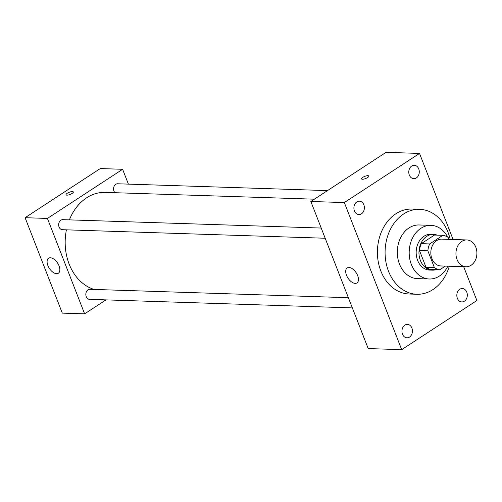 <?xml version="1.0" encoding="UTF-8"?>
<svg xmlns="http://www.w3.org/2000/svg" width="502" height="502" viewBox="0 0 502 502"><rect width="100%" height="100%" fill="white"/><g stroke="black" fill="none" stroke-linecap="round" stroke-linejoin="round"><path stroke-width="0.75" d="M461.771 241.431A13.416 10.479 -88.1 0 1 466.86 239.95A13.416 10.479 -88.1 0 1 476.9 253.698A13.416 10.479 -88.1 0 1 465.988 266.769A13.416 10.479 -88.1 0 1 456.167 256.353A13.416 10.479 -88.1 0 1 461.771 241.431M465.988 266.769L440.869 265.953A13.416 10.479 -88.1 0 1 431.049 255.537A13.416 10.479 -88.1 0 1 436.658 240.615A13.416 10.479 -88.1 0 1 441.741 239.134L466.86 239.95M439.752 269.775L431.375 269.499A17.319 13.529 -88.1 0 1 426.016 267.29L419.49 250.561L427.861 250.831L434.387 267.566A17.319 13.529 -88.1 0 0 439.752 269.775L445.368 266.098M448.945 239.366L448.223 237.521A17.319 13.529 -88.1 0 0 442.864 235.312L429.674 243.934A17.319 13.529 -88.1 0 0 427.861 250.831M442.864 235.312L434.487 235.043L421.303 243.658L429.674 243.934M419.49 250.561A17.319 13.529 -88.1 0 1 421.303 243.658M437.142 235.124A17.89 13.974 91.9 0 0 433.515 234.39A17.89 13.974 91.9 0 0 418.963 251.816A17.89 13.974 91.9 0 0 432.354 270.151A17.89 13.974 91.9 0 0 436.018 269.649M432.354 270.151L429.561 270.063A17.89 13.974 -88.1 0 1 416.465 256.171A17.89 13.974 -88.1 0 1 423.945 236.279A17.89 13.974 -88.1 0 1 430.722 234.296L433.515 234.39M426.016 267.29L434.387 267.566M447.709 237.157A26.838 20.965 91.9 0 0 431.017 225.36A26.838 20.965 91.9 0 0 409.193 251.496A26.838 20.965 91.9 0 0 429.273 278.999A26.838 20.965 91.9 0 0 447.853 266.179M431.017 225.36L419.151 224.971A26.838 20.965 91.9 0 0 397.327 251.113A26.838 20.965 91.9 0 0 417.413 278.616L429.273 278.999M450.194 239.404A42.488 33.195 91.9 0 0 448.041 232.338A42.488 33.195 91.9 0 0 419.659 209.328A42.488 33.195 91.9 0 0 385.109 250.718A42.488 33.195 91.9 0 0 416.905 294.26A42.488 33.195 91.9 0 0 449.321 266.229M416.905 294.26L409.224 294.015A42.488 33.195 -88.1 0 1 378.125 261.027A42.488 33.195 -88.1 0 1 395.883 213.777A42.488 33.195 -88.1 0 1 411.985 209.077L419.659 209.328M402.491 334.169A6.708 5.24 -88.1 0 1 407.404 324.392A6.708 5.24 -88.1 0 1 412.424 331.27A6.708 5.24 -88.1 0 1 406.971 337.808A6.708 5.24 -88.1 0 1 402.491 334.169M354.443 210.934A6.708 5.24 -88.1 0 1 359.357 201.158A6.708 5.24 -88.1 0 1 364.377 208.035A6.708 5.24 -88.1 0 1 358.924 214.567A6.708 5.24 -88.1 0 1 354.443 210.934M409.325 175.06A6.708 5.24 -88.1 0 1 414.244 165.283A6.708 5.24 -88.1 0 1 419.264 172.161A6.708 5.24 -88.1 0 1 413.805 178.693A6.708 5.24 -88.1 0 1 409.325 175.06M457.372 298.295A6.708 5.24 -88.1 0 1 462.292 288.518A6.708 5.24 -88.1 0 1 467.312 295.396A6.708 5.24 -88.1 0 1 461.859 301.928A6.708 5.24 -88.1 0 1 457.372 298.295M453.086 239.498L419.528 153.43L344.341 202.57L401.688 349.662L476.875 300.516L463.685 266.694M419.528 153.43L386.038 152.338L310.851 201.484L368.198 348.57L401.688 349.662M310.851 201.484L344.341 202.57M346.499 275.253A8.948 4.901 56.8 0 1 347.189 267.949A8.948 4.901 56.8 0 1 356.182 272.755A8.948 4.901 56.8 0 1 356.978 282.921A8.948 4.901 56.8 0 1 346.499 275.253M362.745 177.375A3.916 1.173 158.7 0 1 366.491 175.832A3.916 1.173 158.7 0 1 368.832 176.033A3.916 1.173 158.7 0 1 365.613 178.549A3.916 1.173 158.7 0 1 361.54 178.875A3.916 1.173 158.7 0 1 362.745 177.375M361.54 178.881A3.916 1.173 158.7 0 1 362.745 177.382A3.916 1.173 158.7 0 1 366.491 175.832A3.916 1.173 158.7 0 1 368.838 176.033M69.395 219.87A49.202 38.434 -88.1 0 1 86.57 197.838A49.202 38.434 -88.1 0 1 105.219 192.392L314.359 199.187M94.188 289.441A49.202 38.434 -88.1 0 1 66.433 229.834M321.211 228.052L62.763 219.656A5.026 3.928 91.9 0 0 58.671 224.551A5.026 3.928 91.9 0 0 62.436 229.703L325.183 238.243M114.964 192.712A5.026 3.928 -88.1 0 1 115.742 184.334A5.026 3.928 -88.1 0 1 117.65 183.776L327.499 190.603M352.341 307.895L89.588 299.349A5.026 3.928 -88.1 0 1 85.911 295.452A5.026 3.928 -88.1 0 1 88.013 289.861A5.026 3.928 -88.1 0 1 89.914 289.303L348.363 297.705M128.399 184.127L122.613 169.287L47.426 218.433L84.625 313.844L105.978 299.882M84.625 313.844L62.298 313.116L25.1 217.705L100.287 168.565L122.613 169.287M25.1 217.705L47.426 218.433M50.369 257.777A8.948 4.901 56.8 0 1 58.389 264.46A8.948 4.901 56.8 0 1 58.364 273.22A8.948 4.901 56.8 0 1 49.365 268.407A8.948 4.901 56.8 0 1 48.575 258.241A8.948 4.901 56.8 0 1 50.369 257.777M66.026 194.782A3.916 1.173 158.7 0 1 67.23 193.283A3.916 1.173 158.7 0 1 70.977 191.733A3.916 1.173 158.7 0 1 73.317 191.94A3.916 1.173 158.7 0 1 70.098 194.456A3.916 1.173 158.7 0 1 66.026 194.782A3.916 1.173 158.7 0 1 67.23 193.283A3.916 1.173 158.7 0 1 70.97 191.739A3.916 1.173 158.7 0 1 73.317 191.94"/></g></svg>
